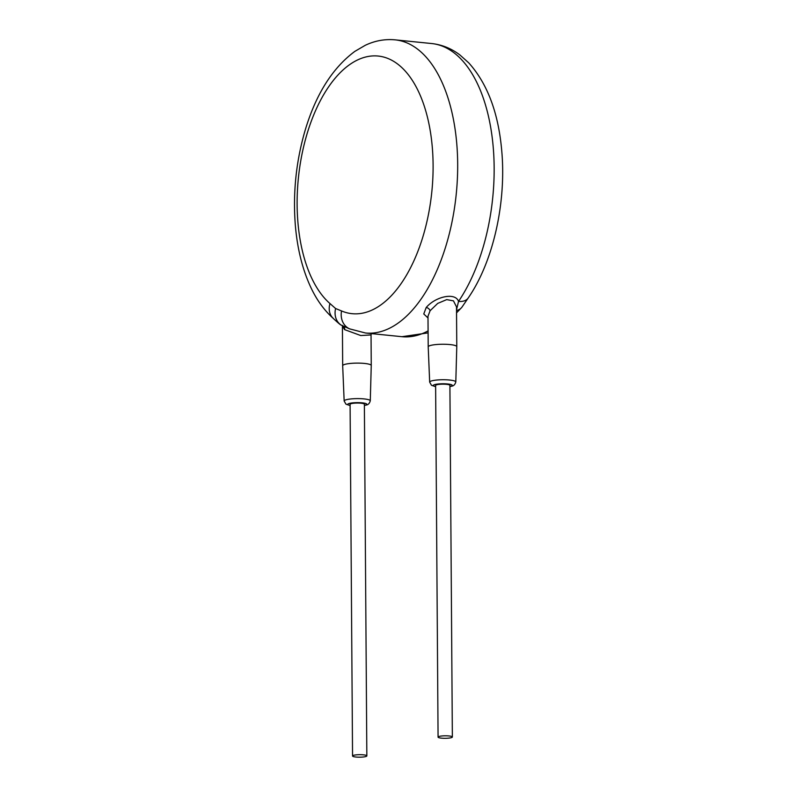 <?xml version="1.0" encoding="UTF-8"?>
<svg xmlns="http://www.w3.org/2000/svg" width="797" height="797" viewBox="0 0 797 797"><rect width="100%" height="100%" fill="white"/><g stroke="black" fill="none" stroke-linecap="round" stroke-linejoin="round"><path stroke-width="1.2" d="M341.534 310.94A129.463 67.068 -84.2 0 0 432.731 153.393A129.463 67.068 -84.2 0 0 328.623 86.833A129.463 67.068 -84.2 0 0 329.968 303.547L335.597 308.519L341.534 310.94A17.853 15.073 113.2 0 0 349.684 328.882L365.494 333.007A147.325 76.323 -84.2 0 0 457.677 163.973A147.325 76.323 -84.2 0 0 395.153 39.85L431.625 43.536A147.325 76.323 95.8 0 1 494.15 167.659A147.325 76.323 95.8 0 1 458.524 301.405C455.446 292.071 435.491 296.474 426.196 307.522L423.765 313.958L428.009 317.973M329.968 303.547A17.853 14.346 131 0 0 333.445 318.551A17.853 14.346 131 0 0 333.445 318.561C324.04 310.232 316.309 299.453 310.272 286.203C302.252 268.559 297.271 248.246 295.338 225.252C292.808 192.994 296.076 161.353 305.131 130.349C315.901 94.315 332.469 67.994 354.834 51.387L365.195 45.339C374.869 40.727 384.851 38.894 395.153 39.85M456.522 310.491A17.853 12.015 -140.8 0 0 461.762 307.423A17.853 12.015 -140.8 0 1 461.762 307.423L468.228 297.968A17.853 11.048 -145.8 0 1 468.228 297.968L468.228 297.968A17.853 11.048 -145.8 0 1 458.524 301.405L456.522 309.734M456.502 306.875L453.463 300.848L446.699 299.622L437.722 303.398L430.091 310.74L427.989 316.26L428.208 346.844A14.286 2.501 179.6 0 0 428.208 346.854A14.286 2.501 179.6 0 1 430.34 345.509A14.286 2.501 179.6 0 1 446.38 344.314A14.286 2.501 179.6 0 1 456.781 346.645A14.286 2.501 179.6 0 0 456.781 346.645L456.502 306.875M452.357 737.006L449.906 385.369A7.143 1.245 179.6 0 0 444.706 384.204A7.143 1.245 179.6 0 0 436.686 384.802A7.143 1.245 179.6 0 0 435.62 385.469L438.071 737.105A7.143 1.245 179.6 0 0 443.271 738.271A7.143 1.245 179.6 0 0 451.301 737.673A7.143 1.245 179.6 0 0 452.357 737.006A7.143 1.245 179.6 0 0 447.167 735.84A7.143 1.245 179.6 0 0 439.137 736.448A7.143 1.245 179.6 0 0 438.071 737.105M366.839 755.885L364.378 404.248A7.143 1.245 179.6 0 0 359.188 403.083A7.143 1.245 179.6 0 0 351.158 403.68A7.143 1.245 179.6 0 0 350.092 404.348L352.553 755.984A7.143 1.245 179.6 0 0 357.753 757.15A7.143 1.245 179.6 0 0 365.773 756.552A7.143 1.245 179.6 0 0 366.839 755.885A7.143 1.245 179.6 0 0 361.639 754.719A7.143 1.245 179.6 0 0 353.619 755.317A7.143 1.245 179.6 0 0 352.553 755.984M364.388 405.454L366.291 405.025C368.234 404.746 369.559 403.352 370.276 400.821L371.253 365.534A14.286 2.501 179.6 0 0 371.253 365.514A14.286 2.501 179.6 0 0 360.862 363.183A14.286 2.501 179.6 0 0 344.812 364.388A14.286 2.501 179.6 0 0 342.68 365.713A14.286 2.501 179.6 0 0 342.68 365.733L344.155 401.011L345.958 404.169L350.102 405.553M371.253 365.514L371.043 334.939L360.782 335.547L344.573 329.619L342.411 325.953L342.68 365.713M428.099 330.885A147.325 76.323 95.8 0 1 401.967 336.693L428.109 332.867M426.196 307.522A3.567 2.401 -140.8 0 1 430.091 310.74M449.916 386.575L451.819 386.156C453.762 385.878 455.087 384.473 455.804 381.942A13.061 2.281 179.6 0 0 446.34 379.8A13.061 2.281 179.6 0 0 431.625 380.896A13.061 2.281 179.6 0 0 429.673 382.132L431.476 385.29L435.63 386.675M449.916 386.465A9.494 1.664 179.6 0 0 450.843 386.236A9.494 1.664 179.6 0 0 447.745 383.975A9.494 1.664 179.6 0 0 434.684 384.602A9.494 1.664 179.6 0 0 435.63 386.565M364.388 405.344A9.494 1.664 179.6 0 0 365.325 405.115A9.494 1.664 179.6 0 0 362.227 402.854A9.494 1.664 179.6 0 0 349.156 403.481A9.494 1.664 179.6 0 0 350.102 405.444M370.276 400.821A13.061 2.281 179.6 0 0 360.812 398.679A13.061 2.281 179.6 0 0 346.097 399.775A13.061 2.281 179.6 0 0 344.155 401.011M343.856 326.621A3.567 2.959 -57.6 0 1 344.573 329.619M335.597 308.519A17.853 14.784 122.4 0 0 341.236 325.136A17.853 14.784 122.4 0 0 341.236 325.146L349.684 328.882M468.228 297.968C493.433 261.486 506.563 201.87 501.662 149.926C498.294 112.576 487.336 83.565 468.775 62.883L459.839 54.893C451.291 48.448 441.887 44.662 431.625 43.536M365.494 333.007L401.967 336.693M461.762 307.423L456.542 312.852M455.804 381.942L456.781 346.655M429.673 382.132L428.208 346.854M371.043 334.939L371.342 333.594M341.236 325.136C340.18 325.017 332.15 317.395 333.445 318.551M342.272 325.325L342.411 325.953"/></g></svg>

